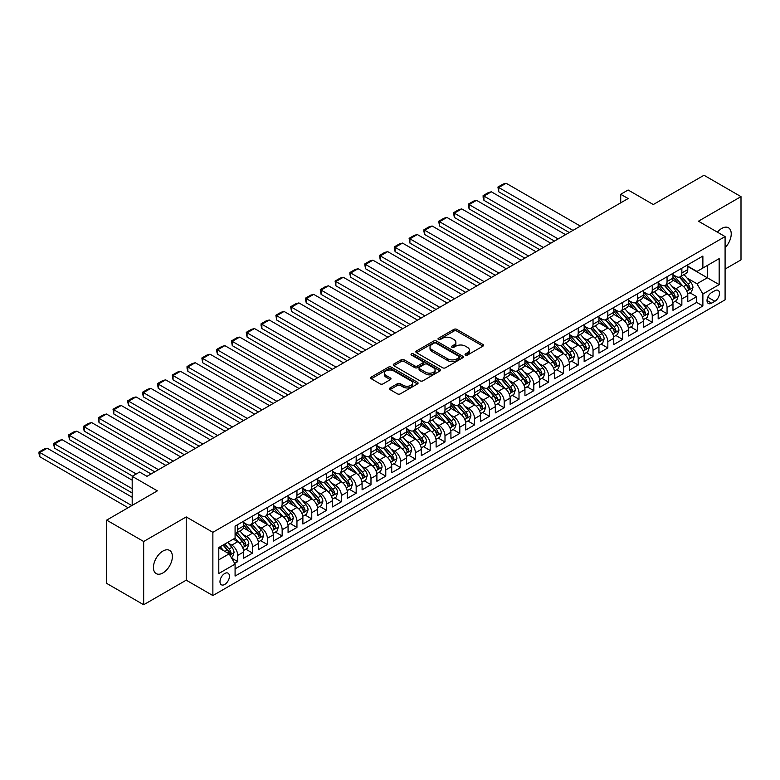 <?xml version="1.0" encoding="UTF-8"?>
<svg xmlns="http://www.w3.org/2000/svg" width="780" height="780" viewBox="0 0 780 780"><rect width="100%" height="100%" fill="white"/><g stroke="black" fill="none" stroke-linecap="round" stroke-linejoin="round"><path stroke-width="1.17" d="M465.465 355.066A1.443 0.829 0 0 0 467.503 355.066L482.937 346.154A2.057 1.19 0 0 0 483.541 345.316A2.057 1.19 0 0 0 482.937 344.477L456.787 329.375A2.057 1.19 0 0 0 453.882 329.375L438.438 338.286A1.443 0.829 0 0 0 438.019 338.871A1.443 0.829 0 0 0 438.438 339.466A1.443 0.829 0 0 0 440.476 339.466L442.474 338.305A6.572 3.793 0 0 1 451.776 338.305L453.95 339.563A6.572 3.793 0 0 1 455.881 342.254A6.572 3.793 0 0 1 453.95 344.935L451.952 346.086A1.443 0.829 0 0 0 451.532 346.681A1.443 0.829 0 0 0 451.952 347.266A1.443 0.829 0 0 0 453.989 347.266L455.988 346.115A6.572 3.793 0 0 1 465.29 346.115L467.464 347.373A6.572 3.793 0 0 1 469.394 350.054A6.572 3.793 0 0 1 467.464 352.735L465.465 353.896A1.443 0.829 0 0 0 465.046 354.481A1.443 0.829 0 0 0 465.465 355.066L465.465 353.896M162.913 572.949A13.396 7.732 120 0 0 171.659 561.142A13.396 7.732 120 0 0 169.611 550.407A13.396 7.732 120 0 0 162.913 551.07A13.396 7.732 120 0 0 154.157 562.877A13.396 7.732 120 0 0 156.205 573.612A13.396 7.732 120 0 0 162.913 572.949M725.088 247.679A13.396 7.732 120 0 0 728.452 227.76A13.396 7.732 120 0 0 721.754 228.423A13.396 7.732 120 0 0 717.405 232.147M224.718 584.444A6.698 3.871 120 0 0 229.096 578.536A6.698 3.871 120 0 0 228.062 573.173A6.698 3.871 120 0 0 224.718 573.505A6.698 3.871 120 0 0 220.34 579.404A6.698 3.871 120 0 0 221.364 584.776A6.698 3.871 120 0 0 224.718 584.444M390.088 387.933A2.057 1.19 0 0 0 389.483 388.772A2.057 1.19 0 0 0 390.088 389.61L397.43 393.851A2.057 1.19 0 0 0 400.335 393.851L417.476 383.945A2.057 1.19 0 0 0 418.08 383.107A2.057 1.19 0 0 0 417.476 382.268L391.326 367.165A2.057 1.19 0 0 0 388.421 367.165L371.27 377.072A2.057 1.19 0 0 0 370.666 377.91A2.057 1.19 0 0 0 371.27 378.748L380.133 383.867A2.057 1.19 0 0 0 383.038 383.867L390.38 379.626A2.057 1.19 0 0 0 390.985 378.787A2.057 1.19 0 0 0 390.38 377.949L385.983 375.414A5.499 3.178 0 0 1 384.374 373.171A5.499 3.178 0 0 1 387.767 370.237A5.499 3.178 0 0 1 393.754 370.919L410.972 380.864A5.499 3.178 0 0 1 412.591 383.107A5.499 3.178 0 0 1 409.188 386.041A5.499 3.178 0 0 1 403.202 385.349L400.335 383.692A2.057 1.19 0 0 0 397.43 383.692L390.088 387.933L390.088 389.61L397.43 385.408L397.43 383.692M725.088 269.061L741 259.877L741 196.628L703.989 175.256L653.289 204.535L628.124 189.998L620.714 194.278L628.124 198.549L146.991 476.327L139.591 472.046L132.191 476.327L132.191 505.382M143.666 541.495L143.666 604.744L186.225 580.174L186.225 516.925L143.666 541.495L106.655 520.124L157.355 490.854L132.191 476.327M186.225 516.925L212.872 532.311L725.088 236.584L725.088 299.832L212.872 595.559L212.872 532.311M741 196.628L698.441 221.198L725.088 236.584M442.621 367.76A2.057 1.19 0 0 0 445.526 367.76L462.667 357.854A2.057 1.19 0 0 0 463.271 357.016A2.057 1.19 0 0 0 462.667 356.177L436.517 341.075A2.057 1.19 0 0 0 433.612 341.075L416.462 350.981A2.057 1.19 0 0 0 415.857 351.819A2.057 1.19 0 0 0 416.462 352.657L442.621 367.76M412.025 355.378A1.443 0.829 0 0 1 413.478 355.582L413.478 353.876L440.076 369.223A2.057 1.19 0 0 1 440.68 370.061A2.057 1.19 0 0 1 440.076 370.9L422.926 380.806A2.057 1.19 0 0 1 420.02 380.806L393.871 365.703L393.871 364.026A2.057 1.19 0 0 0 393.266 364.865A2.057 1.19 0 0 0 393.871 365.703M393.871 364.026L401.203 359.785A2.057 1.19 0 0 1 404.108 359.785L414.716 365.908A2.057 1.19 0 0 0 417.622 365.908L422.497 363.1A2.057 1.19 0 0 0 423.091 362.261A2.057 1.19 0 0 0 422.497 361.423L411.45 355.046A1.443 0.829 0 0 1 411.031 354.461A1.443 0.829 0 0 1 411.918 353.691A1.443 0.829 0 0 1 413.478 353.876M143.666 604.744L106.655 583.372L106.655 520.124M234.673 563.394L237.744 561.62L231.601 558.08M228.101 542.977L231.816 545.123A8.375 4.836 60 0 1 237.744 555.38L243.662 551.967L243.662 558.207L252.544 553.078L245.807 549.188M242.911 534.437L246.626 536.582A8.375 4.836 60 0 1 252.544 546.838L258.463 543.416L258.463 549.656L267.345 544.528L260.618 540.637M257.712 525.886L261.427 528.031A8.375 4.836 60 0 1 267.345 538.288L273.273 534.875L273.273 541.106L282.155 535.987L275.418 532.096M272.512 517.345L276.237 519.49A8.375 4.836 60 0 1 282.155 529.747L288.073 526.325L288.073 532.565L296.956 527.436L290.219 523.546M287.323 508.794L291.037 510.939A8.375 4.836 60 0 1 296.956 521.196L302.884 517.774L302.884 524.014L311.766 518.885L305.029 514.995M302.123 500.243L305.838 502.388A8.375 4.836 60 0 1 311.766 512.645L317.684 509.233L317.684 515.473L326.566 510.344L319.829 506.454M316.924 491.702L320.648 493.847A8.375 4.836 60 0 1 326.566 504.104L332.485 500.682L332.485 506.922L341.367 501.793L334.63 497.903M331.734 483.151L335.449 485.296A8.375 4.836 60 0 1 341.367 495.553L347.295 492.141L347.295 498.371L356.177 493.243L349.44 489.362M346.534 474.61L350.249 476.755A8.375 4.836 60 0 1 356.177 487.012L362.096 483.59L362.096 489.83L370.978 484.702L364.24 480.811M361.335 466.06L365.06 468.205A8.375 4.836 60 0 1 370.978 478.462L376.896 475.04L376.896 481.279L385.778 476.151L379.041 472.261M376.145 457.509L379.86 459.654A8.375 4.836 60 0 1 385.778 469.911L391.706 466.498L391.706 472.738L400.589 467.61L393.851 463.72M390.946 448.968L394.66 451.113A8.375 4.836 60 0 1 400.589 461.37L406.507 457.948L406.507 464.188L415.389 459.059L408.652 455.169M405.746 440.417L409.471 442.562A8.375 4.836 60 0 1 415.389 452.819L421.307 449.397L421.307 455.637L430.19 450.508L423.452 446.628M420.556 431.866L424.271 434.021A8.375 4.836 60 0 1 430.19 444.269L436.118 440.856L436.118 447.096L445 441.967L438.262 438.077M435.357 423.325L439.072 425.47A8.375 4.836 60 0 1 445 435.727L450.918 432.305L450.918 438.545L459.8 433.417L453.063 429.526M450.157 414.775L453.882 416.92A8.375 4.836 60 0 1 459.8 427.177L465.719 423.764L465.719 430.004L474.601 424.876L467.863 420.985M464.968 406.234L468.683 408.379A8.375 4.836 60 0 1 474.601 418.636L480.529 415.214L480.529 421.453L489.411 416.325L482.674 412.435M479.768 397.683L483.483 399.828A8.375 4.836 60 0 1 489.411 410.085L495.329 406.663L495.329 412.903L504.212 407.774L497.474 403.894M494.569 389.132L498.293 391.287A8.375 4.836 60 0 1 504.212 401.534L510.13 398.122L510.13 404.362L519.012 399.233L512.284 395.343M509.379 380.591L513.094 382.736A8.375 4.836 60 0 1 519.012 392.993L524.94 389.571L524.94 395.811L533.822 390.683L527.085 386.792M524.179 372.04L527.894 374.185A8.375 4.836 60 0 1 533.822 384.442L539.74 381.03L539.74 387.27L548.623 382.142L541.885 378.251M538.99 363.5L542.704 365.644A8.375 4.836 60 0 1 548.623 375.901L554.541 372.479L554.541 378.719L563.423 373.591L556.696 369.7M553.79 354.949L557.505 357.094A8.375 4.836 60 0 1 563.423 367.351L569.351 363.928L569.351 370.168L578.233 365.04L571.496 361.15M568.591 346.398L572.306 348.543A8.375 4.836 60 0 1 578.233 358.8L584.152 355.387L584.152 361.627L593.034 356.499L586.297 352.609M583.401 337.857L587.116 340.002A8.375 4.836 60 0 1 593.034 350.259L598.952 346.837L598.952 353.077L607.834 347.948L601.107 344.058M598.201 329.306L601.916 331.451A8.375 4.836 60 0 1 607.834 341.708L613.762 338.296L613.762 344.526L622.645 339.407L615.908 335.517M613.002 320.765L616.717 322.91A8.375 4.836 60 0 1 622.645 333.167L628.563 329.745L628.563 335.985L637.445 330.856L630.708 326.966M627.812 312.215L631.527 314.36A8.375 4.836 60 0 1 637.445 324.616L643.373 321.194L643.373 327.434L652.255 322.306L645.518 318.415M642.613 303.664L646.327 305.809A8.375 4.836 60 0 1 652.255 316.066L658.174 312.653L658.174 318.893L667.056 313.765L660.319 309.875M657.413 295.123L661.138 297.268A8.375 4.836 60 0 1 667.056 307.525L672.974 304.102L672.974 310.343L681.856 305.214L681.856 298.974A8.375 4.836 -120 0 0 675.938 288.717L672.224 286.572M675.119 301.324L681.856 305.214M243.662 551.967A8.375 4.836 -120 0 0 237.744 541.71L233.298 539.146M258.463 543.416A8.375 4.836 -120 0 0 252.544 533.159L243.389 527.875M273.273 534.875A8.375 4.836 -120 0 0 267.345 524.618L258.2 519.324M288.073 526.325A8.375 4.836 -120 0 0 282.155 516.067L273 510.783M302.884 517.774A8.375 4.836 -120 0 0 296.956 507.517L287.8 502.232M317.684 509.233A8.375 4.836 -120 0 0 311.766 498.976L302.611 493.691M332.485 500.682A8.375 4.836 -120 0 0 326.566 490.425L317.411 485.14M347.295 492.141A8.375 4.836 -120 0 0 341.367 481.884L332.212 476.59M362.096 483.59A8.375 4.836 -120 0 0 356.177 473.333L347.022 468.049M376.896 475.04A8.375 4.836 -120 0 0 370.978 464.782L361.822 459.498M391.706 466.498A8.375 4.836 -120 0 0 385.778 456.241L376.623 450.957M406.507 457.948A8.375 4.836 -120 0 0 400.589 447.691L391.433 442.406M421.307 449.397A8.375 4.836 -120 0 0 415.389 439.15L406.234 433.856M436.118 440.856A8.375 4.836 -120 0 0 430.19 430.599L421.034 425.315M450.918 432.305A8.375 4.836 -120 0 0 445 422.048L435.844 416.764M465.719 423.764A8.375 4.836 -120 0 0 459.8 413.507L450.645 408.223M480.529 415.214A8.375 4.836 -120 0 0 474.601 404.956L465.445 399.672M495.329 406.663A8.375 4.836 -120 0 0 489.411 396.406L480.256 391.121M510.13 398.122A8.375 4.836 -120 0 0 504.212 387.865L495.056 382.58M524.94 389.571A8.375 4.836 -120 0 0 519.012 379.314L509.857 374.029M539.74 381.03A8.375 4.836 -120 0 0 533.822 370.773L524.667 365.488M554.541 372.479A8.375 4.836 -120 0 0 548.623 362.222L539.467 356.938M569.351 363.928A8.375 4.836 -120 0 0 563.423 353.671L554.268 348.387M584.152 355.387A8.375 4.836 -120 0 0 578.233 345.13L569.078 339.846M598.952 346.837A8.375 4.836 -120 0 0 593.034 336.58L583.879 331.295M613.762 338.296A8.375 4.836 -120 0 0 607.834 328.039L598.679 322.744M628.563 329.745A8.375 4.836 -120 0 0 622.645 319.488L613.49 314.203M643.373 321.194A8.375 4.836 -120 0 0 637.445 310.937L628.29 305.653M658.174 312.653A8.375 4.836 -120 0 0 652.255 302.396L643.1 297.112M672.974 304.102A8.375 4.836 -120 0 0 667.056 293.846L657.901 288.561M714.87 290.686L711.614 292.568A6.494 3.744 120 0 0 707.372 298.282A6.494 3.744 120 0 0 708.367 303.488A6.494 3.744 120 0 0 711.614 303.166L714.87 301.285A6.494 3.744 120 0 0 719.111 295.561A6.494 3.744 120 0 0 718.117 290.365A6.494 3.744 120 0 0 714.87 290.686M218.79 559.825L229.154 553.849L235.082 564.106L235.082 576.069L702.877 305.984L702.877 294.021L696.959 283.764L687.024 278.021M235.082 564.106L218.79 573.505L218.79 547.521L235.082 538.122L235.082 526.149L702.877 256.064L702.877 268.037L719.16 258.628L719.16 284.612L702.877 294.021M243.662 522.561L246.626 524.277A8.375 4.836 60 0 0 250.809 524.687L256.737 521.264A8.375 4.836 -120 0 0 258.463 517.433L258.463 512.645M258.463 514.02L261.427 515.726A8.375 4.836 60 0 0 265.619 516.136L271.537 512.723A8.375 4.836 -120 0 0 273.273 508.892L273.273 504.104M273.273 505.469L276.237 507.175A8.375 4.836 60 0 0 280.42 507.595L286.338 504.173A8.375 4.836 -120 0 0 288.073 500.341L288.073 495.553M288.073 496.918L291.037 498.635A8.375 4.836 60 0 0 295.22 499.044L301.148 495.631A8.375 4.836 -120 0 0 302.884 491.79L302.884 487.003M302.884 488.377L305.838 490.084A8.375 4.836 60 0 0 310.031 490.503L315.949 487.081A8.375 4.836 -120 0 0 317.684 483.249L317.684 478.462M317.684 479.827L320.648 481.533A8.375 4.836 60 0 0 324.831 481.952L330.749 478.53A8.375 4.836 -120 0 0 332.485 474.698L332.485 469.911M332.485 471.286L335.449 472.992A8.375 4.836 60 0 0 339.631 473.401L345.56 469.989A8.375 4.836 -120 0 0 347.295 466.157L347.295 461.37M347.295 462.735L350.249 464.441A8.375 4.836 60 0 0 354.442 464.86L360.36 461.438A8.375 4.836 -120 0 0 362.096 457.606L362.096 452.819M362.096 454.184L365.06 455.9A8.375 4.836 60 0 0 369.242 456.31L375.16 452.897A8.375 4.836 -120 0 0 376.896 449.056L376.896 444.269M376.896 445.643L379.86 447.349A8.375 4.836 60 0 0 384.043 447.769L389.971 444.346A8.375 4.836 -120 0 0 391.706 440.515L391.706 435.727M391.706 437.092L394.66 438.799A8.375 4.836 60 0 0 398.853 439.218L404.771 435.796A8.375 4.836 -120 0 0 406.507 431.964L406.507 427.177M406.507 428.542L409.471 430.258A8.375 4.836 60 0 0 413.654 430.667L419.572 427.255A8.375 4.836 -120 0 0 421.307 423.423L421.307 418.636M421.307 420.001L424.271 421.707A8.375 4.836 60 0 0 428.454 422.126L434.382 418.704A8.375 4.836 -120 0 0 436.118 414.872L436.118 410.085M436.118 411.45L439.072 413.166A8.375 4.836 60 0 0 443.264 413.575L449.183 410.153A8.375 4.836 -120 0 0 450.918 406.322L450.918 401.534M450.918 402.909L453.882 404.615A8.375 4.836 60 0 0 458.065 405.034L463.983 401.612A8.375 4.836 -120 0 0 465.719 397.781L465.719 392.993M465.719 394.358L468.683 396.065A8.375 4.836 60 0 0 472.865 396.484L478.793 393.061A8.375 4.836 -120 0 0 480.529 389.23L480.529 384.442M480.529 385.808L483.483 387.523A8.375 4.836 60 0 0 487.675 387.933L493.594 384.52A8.375 4.836 -120 0 0 495.329 380.679L495.329 375.901M495.329 377.267L498.293 378.973A8.375 4.836 60 0 0 502.476 379.392L508.394 375.97A8.375 4.836 -120 0 0 510.13 372.138L510.13 367.351M510.13 368.716L513.094 370.432A8.375 4.836 60 0 0 517.286 370.841L523.204 367.419A8.375 4.836 -120 0 0 524.94 363.587L524.94 358.8M524.94 360.175L527.894 361.881A8.375 4.836 60 0 0 532.087 362.29L538.005 358.878A8.375 4.836 -120 0 0 539.74 355.046L539.74 350.259M539.74 351.624L542.704 353.33A8.375 4.836 60 0 0 546.887 353.75L552.815 350.327A8.375 4.836 -120 0 0 554.541 346.495L554.541 341.708M554.541 343.073L557.505 344.789A8.375 4.836 60 0 0 561.697 345.199L567.616 341.786A8.375 4.836 -120 0 0 569.351 337.945L569.351 333.167M569.351 334.532L572.306 336.238A8.375 4.836 60 0 0 576.498 336.658L582.416 333.235A8.375 4.836 -120 0 0 584.152 329.404L584.152 324.616M584.152 325.981L587.116 327.697A8.375 4.836 60 0 0 591.298 328.107L597.226 324.685A8.375 4.836 -120 0 0 598.952 320.853L598.952 316.066M598.952 317.44L601.916 319.147A8.375 4.836 60 0 0 606.109 319.556L612.027 316.144A8.375 4.836 -120 0 0 613.762 312.312L613.762 307.525M613.762 308.89L616.717 310.596A8.375 4.836 60 0 0 620.909 311.015L626.827 307.593A8.375 4.836 -120 0 0 628.563 303.761L628.563 298.974M628.563 300.339L631.527 302.055A8.375 4.836 60 0 0 635.71 302.465L641.638 299.052A8.375 4.836 -120 0 0 643.373 295.21L643.373 290.423M643.373 291.798L646.327 293.504A8.375 4.836 60 0 0 650.52 293.923L656.438 290.501A8.375 4.836 -120 0 0 658.174 286.669L658.174 281.882M658.174 283.247L661.138 284.953A8.375 4.836 60 0 0 665.32 285.373L671.239 281.95A8.375 4.836 -120 0 0 672.974 278.119L672.974 273.331M235.082 568.883L696.667 302.396L696.667 296.663L687.784 301.792L687.784 295.552A8.375 4.836 -120 0 0 681.856 285.305L672.701 280.01M672.974 274.706L675.938 276.412A8.375 4.836 -120 0 0 680.121 276.822A8.375 4.836 -120 0 0 681.856 272.99L681.856 268.203M680.121 276.822L686.049 273.41A8.375 4.836 -120 0 0 687.784 269.578L687.784 264.79M237.744 524.618L237.744 529.396A8.375 4.836 60 0 1 236.008 533.237A8.375 4.836 60 0 1 235.082 533.569M236.008 533.237L241.927 529.815A8.375 4.836 -120 0 0 243.662 525.983L243.662 521.196M252.544 516.067L252.544 520.855A8.375 4.836 60 0 1 250.809 524.687M267.345 507.517L267.345 512.304A8.375 4.836 60 0 1 265.619 516.136M282.155 498.976L282.155 503.763A8.375 4.836 60 0 1 280.42 507.595M296.956 490.425L296.956 495.212A8.375 4.836 60 0 1 295.22 499.044M311.766 481.884L311.766 486.661A8.375 4.836 60 0 1 310.031 490.503M326.566 473.333L326.566 478.12A8.375 4.836 60 0 1 324.831 481.952M341.367 464.782L341.367 469.57A8.375 4.836 60 0 1 339.631 473.401M356.177 456.241L356.177 461.029A8.375 4.836 60 0 1 354.442 464.86M370.978 447.691L370.978 452.478A8.375 4.836 60 0 1 369.242 456.31M385.778 439.14L385.778 443.927A8.375 4.836 60 0 1 384.043 447.769M400.589 430.599L400.589 435.386A8.375 4.836 60 0 1 398.853 439.218M415.389 422.048L415.389 426.835A8.375 4.836 60 0 1 413.654 430.667M430.19 413.507L430.19 418.294A8.375 4.836 60 0 1 428.454 422.126M445 404.956L445 409.744A8.375 4.836 60 0 1 443.264 413.575M459.8 396.406L459.8 401.193A8.375 4.836 60 0 1 458.065 405.034M474.601 387.865L474.601 392.652A8.375 4.836 60 0 1 472.865 396.484M489.411 379.314L489.411 384.101A8.375 4.836 60 0 1 487.675 387.933M504.212 370.773L504.212 375.56A8.375 4.836 60 0 1 502.476 379.392M519.012 362.222L519.012 367.01A8.375 4.836 60 0 1 517.286 370.841M533.822 353.671L533.822 358.459A8.375 4.836 60 0 1 532.087 362.29M548.623 345.13L548.623 349.918A8.375 4.836 60 0 1 546.887 353.75M563.423 336.58L563.423 341.367A8.375 4.836 60 0 1 561.697 345.199M578.233 328.039L578.233 332.816A8.375 4.836 60 0 1 576.498 336.658M593.034 319.488L593.034 324.275A8.375 4.836 60 0 1 591.298 328.107M607.834 310.937L607.834 315.724A8.375 4.836 60 0 1 606.109 319.556M622.645 302.396L622.645 307.183A8.375 4.836 60 0 1 620.909 311.015M637.445 293.846L637.445 298.633A8.375 4.836 60 0 1 635.71 302.465M652.255 285.295L652.255 290.082A8.375 4.836 60 0 1 650.52 293.923M667.056 276.754L667.056 281.541A8.375 4.836 60 0 1 665.32 285.373M667.056 307.525L667.056 313.765M652.255 316.066L652.255 322.306M637.445 324.616L637.445 330.856M622.645 333.167L622.645 339.407M607.834 341.708L607.834 347.948M593.034 350.259L593.034 356.499M578.233 358.8L578.233 365.04M563.423 367.351L563.423 373.591M548.623 375.901L548.623 382.142M533.822 384.442L533.822 390.683M519.012 392.993L519.012 399.233M504.212 401.534L504.212 407.774M489.411 410.085L489.411 416.325M474.601 418.636L474.601 424.876M459.8 427.177L459.8 433.417M445 435.727L445 441.967M430.19 444.269L430.19 450.508M415.389 452.819L415.389 459.059M400.589 461.37L400.589 467.61M385.778 469.911L385.778 476.151M370.978 478.462L370.978 484.702M356.177 487.012L356.177 493.243M341.367 495.553L341.367 501.793M326.566 504.104L326.566 510.344M311.766 512.645L311.766 518.885M296.956 521.196L296.956 527.436M282.155 529.747L282.155 535.987M267.345 538.288L267.345 544.528M252.544 546.838L252.544 553.078M237.744 555.38L237.744 561.62M229.154 553.849L218.79 547.862M696.959 283.764L707.323 277.777L707.323 265.473L719.16 258.628M687.784 266.497L719.16 284.612M687.784 266.156L696.959 271.45L702.877 268.037M186.225 580.174L212.872 595.559M620.714 194.278L620.714 202.82M689.929 292.783L696.667 296.663M696.667 302.396L702.877 305.984M466.04 355.27L467.464 354.452A6.572 3.793 0 0 0 469.394 351.76L469.394 350.054M455.881 342.254L455.881 343.96A6.572 3.793 0 0 1 453.95 346.642L452.527 347.471M482.937 344.477L482.937 346.154L456.787 331.081A2.057 1.19 0 0 0 453.882 331.081L439.013 339.671M462.647 357.874L436.517 342.79A2.057 1.19 0 0 0 433.612 342.79L416.491 352.667L416.462 350.981M459.04 357.601A1.443 0.829 0 0 0 459.459 357.016A1.443 0.829 0 0 0 459.04 356.431L436.078 343.171A1.443 0.829 0 0 0 434.041 343.171L431.935 344.389A6.572 3.793 0 0 0 430.014 347.081A6.572 3.793 0 0 0 431.935 349.762L447.632 358.819A6.572 3.793 0 0 0 456.934 358.819L459.04 357.601L459.04 359.317A1.443 0.829 0 0 0 459.459 358.732L459.459 357.016M430.014 347.081L430.014 348.787A6.572 3.793 0 0 0 431.935 351.468L431.935 349.762M459.04 359.317L456.934 360.535A6.572 3.793 0 0 1 447.632 360.535L431.935 351.468M393.89 365.713L401.203 361.491L401.203 359.785M423.091 362.261L423.091 363.968A2.057 1.19 0 0 1 422.497 364.806L417.622 367.624A2.057 1.19 0 0 1 414.716 367.624L404.108 361.491A2.057 1.19 0 0 0 401.203 361.491M413.478 355.582L440.047 370.919M425.724 372.265A5.499 3.178 0 0 0 431.72 372.957A5.499 3.178 0 0 0 435.113 370.022A5.499 3.178 0 0 0 433.495 367.78L427.43 364.279A2.057 1.19 0 0 0 424.525 364.279L419.659 367.087A2.057 1.19 0 0 0 419.055 367.926A2.057 1.19 0 0 0 419.659 368.764L425.724 372.265L425.724 373.971A5.499 3.178 0 0 0 431.72 374.663A5.499 3.178 0 0 0 435.113 371.728L435.113 370.022M419.055 367.926L419.055 369.632A2.057 1.19 0 0 0 419.659 370.471L419.659 368.764M425.724 373.971L419.659 370.471M412.591 383.107L412.591 384.823A5.499 3.178 0 0 1 409.188 387.748A5.499 3.178 0 0 1 403.202 387.065L400.335 385.408A2.057 1.19 0 0 0 397.43 385.408M384.374 373.171L384.374 374.878A5.499 3.178 0 0 0 385.983 377.12L385.983 375.414M390.351 379.645L385.983 377.12M417.456 383.965L391.326 368.881A2.057 1.19 0 0 0 388.421 368.881L371.299 378.758L371.27 377.072M687.658 294.089L691.48 291.886L692.962 287.606A5.548 3.208 -120 0 0 690.797 282.399L684.041 274.57M572.978 230.383L498.732 187.522L506.132 183.251L580.379 226.112M682.685 285.841L674.661 276.559A16.019 9.243 -120 0 0 672.974 274.794M498.732 191.792L497.923 187.054L498.732 187.522L498.732 191.792L569.273 232.518M678.278 283.238L673.793 278.041A13.299 7.673 -120 0 0 672.974 277.144M679.37 277.124L686.215 285.051A5.548 3.208 60 0 1 688.194 288.873C689.023 289.985 689.617 289.643 689.968 287.84A5.548 3.208 -120 0 0 687.989 284.017L681.223 276.188M679.77 276.998L687.121 285.509A2.827 1.628 60 0 1 687.833 286.611L689.968 287.84M688.194 288.873L688.594 289.526M497.923 187.054L503.1 184.06L506.132 183.251M672.847 302.64L676.679 300.427L678.161 296.156A5.548 3.208 -120 0 0 675.997 290.95L669.23 283.111M558.168 238.934L483.931 196.072L491.332 191.792L565.578 234.663M667.875 294.392L659.861 285.1A16.019 9.243 -120 0 0 658.174 283.345M483.931 200.343L483.113 197.311L483.113 195.605L483.931 196.072L483.931 200.343L554.473 241.069M663.478 291.779L658.993 286.591A13.299 7.673 -120 0 0 658.174 285.694M664.57 285.675L671.404 293.592A5.548 3.208 60 0 1 673.384 297.414C674.222 298.535 674.807 298.194 675.158 296.39A5.548 3.208 -120 0 0 673.179 292.568L666.422 284.739M664.969 285.548L672.321 294.06A2.827 1.628 60 0 1 673.033 295.162L675.158 296.39M673.384 297.414L673.793 298.077M483.113 195.605L488.299 192.611L491.332 191.792M658.047 311.181L661.869 308.977L663.351 304.697A5.548 3.208 -120 0 0 661.196 299.491L654.43 291.661M543.367 247.484L469.131 204.614L476.531 200.343L550.768 243.204M653.075 302.933L645.05 293.651A16.019 9.243 -120 0 0 643.373 291.886M469.131 208.894L468.312 205.852L468.312 204.145L469.131 204.614L469.131 208.894L539.663 249.619M648.677 300.329L644.192 295.132A13.299 7.673 -120 0 0 643.373 294.245M649.759 294.216L656.604 302.143A5.548 3.208 60 0 1 658.583 305.965C659.412 307.076 660.007 306.735 660.358 304.941A5.548 3.208 -120 0 0 658.379 301.119L651.612 293.28M650.169 294.089L657.511 302.601A2.827 1.628 60 0 1 658.232 303.712L660.358 304.941M658.583 305.965L658.983 306.618M468.312 204.145L473.489 201.152L476.531 200.343M643.246 319.732L647.068 317.519L648.55 313.248A5.548 3.208 -120 0 0 646.386 308.041L639.629 300.212M528.567 256.025L454.321 213.164L461.721 208.894L535.967 251.755M638.274 311.483L630.25 302.192A16.019 9.243 -120 0 0 628.563 300.436M454.321 217.435L453.511 212.696L454.321 213.164L454.321 217.435L524.862 258.16M633.867 308.88L629.382 303.683A13.299 7.673 -120 0 0 628.563 302.786M634.959 302.767L641.803 310.684A5.548 3.208 60 0 1 643.773 314.506C644.611 315.627 645.206 315.286 645.557 313.482A5.548 3.208 -120 0 0 643.578 309.66L636.812 301.831M635.359 302.64L642.71 311.152A2.827 1.628 60 0 1 643.422 312.253L645.557 313.482M643.773 314.506L644.183 315.169M453.511 212.696L458.689 209.703L461.721 208.894M628.436 328.282L632.268 326.069L633.75 321.799A5.548 3.208 -120 0 0 631.585 316.582L624.819 308.753M513.757 264.576L439.52 221.715L446.921 217.435L521.157 260.296M623.464 320.024L615.44 310.742A16.019 9.243 -120 0 0 613.762 308.977M439.52 225.986L438.701 221.237L439.52 221.715L439.52 225.986L510.061 266.711M619.067 317.421L614.582 312.224A13.299 7.673 -120 0 0 613.762 311.337M620.158 311.317L626.993 319.235A5.548 3.208 60 0 1 628.972 323.056C629.811 324.178 630.396 323.827 630.747 322.033A5.548 3.208 -120 0 0 628.768 318.211L622.011 310.381M620.558 311.181L627.91 319.693A2.827 1.628 60 0 1 628.621 320.804L630.747 322.033M628.972 323.056L629.382 323.719M438.701 221.237L443.888 218.254L446.921 217.435M613.636 336.823L617.458 334.62L618.94 330.34A5.548 3.208 -120 0 0 616.785 325.133L610.018 317.304M498.956 273.117L424.72 230.256L432.12 225.986L506.357 268.846M608.663 328.575L600.639 319.293A16.019 9.243 -120 0 0 598.952 317.528M424.72 234.536L423.901 231.494L423.901 229.788L424.72 230.256L424.72 234.536L495.251 275.262M604.266 325.972L599.771 320.775A13.299 7.673 -120 0 0 598.952 319.878M605.348 319.858L612.193 327.785A5.548 3.208 60 0 1 614.172 331.607C615.001 332.719 615.596 332.377 615.947 330.584A5.548 3.208 -120 0 0 613.967 326.761L607.201 318.923M605.748 319.732L613.1 328.244A2.827 1.628 60 0 1 613.811 329.345L615.947 330.584M614.172 331.607L614.572 332.26M423.901 229.788L429.078 226.795L432.12 225.986M598.835 345.374L602.657 343.161L604.139 338.89A5.548 3.208 -120 0 0 601.975 333.684L595.218 325.845M484.156 281.668L409.909 238.807L417.31 234.526L491.556 277.397M593.863 337.126L585.838 327.834A16.019 9.243 -120 0 0 584.152 326.079M409.909 243.077L409.1 238.339L409.909 238.807L409.909 243.077L480.451 283.803M589.456 334.513L584.971 329.326A13.299 7.673 -120 0 0 584.152 328.429M590.548 328.409L597.392 336.326A5.548 3.208 60 0 1 599.362 340.148C600.2 341.269 600.795 340.928 601.146 339.125A5.548 3.208 -120 0 0 599.167 335.302L592.4 327.473M590.947 328.282L598.299 336.794A2.827 1.628 60 0 1 599.011 337.896L601.146 339.125M599.362 340.148L599.771 340.811M409.1 238.339L414.277 235.345L417.31 234.526M584.025 353.915L587.857 351.712L589.329 347.431A5.548 3.208 -120 0 0 587.174 342.225L580.408 334.396M469.345 290.219L395.109 247.348L402.509 243.077L476.746 285.938M579.053 345.667L571.028 336.385A16.019 9.243 -120 0 0 569.351 334.62M395.109 251.628L394.29 248.596L394.29 246.88L395.109 247.348L395.109 251.628L465.65 292.354M574.655 343.064L570.17 337.867A13.299 7.673 -120 0 0 569.351 336.979M575.747 336.96L582.582 344.877A5.548 3.208 60 0 1 584.561 348.699C585.4 349.81 585.985 349.469 586.336 347.675A5.548 3.208 -120 0 0 584.356 343.853L577.6 336.024M576.147 336.823L583.499 345.335A2.827 1.628 60 0 1 584.21 346.447L586.336 347.675M584.561 348.699L584.961 349.352M394.29 246.88L399.477 243.886L402.509 243.077M569.225 362.466L573.047 360.253L574.529 355.982A5.548 3.208 -120 0 0 572.374 350.776L565.607 342.947M454.545 298.76L380.299 255.898L387.709 251.628L461.945 294.489M564.252 354.218L556.228 344.926A16.019 9.243 -120 0 0 554.541 343.171M380.299 260.169L379.49 255.431L380.299 255.898L380.299 260.169L450.84 300.895M559.855 351.614L555.36 346.418A13.299 7.673 -120 0 0 554.541 345.52M560.937 345.501L567.782 353.428A5.548 3.208 60 0 1 569.761 357.25C570.59 358.361 571.184 358.02 571.535 356.216A5.548 3.208 -120 0 0 569.556 352.394L562.789 344.565M561.337 345.374L568.688 353.886A2.827 1.628 60 0 1 569.4 354.988L571.535 356.216M569.761 357.25L570.16 357.903M379.49 255.431L384.667 252.437L387.709 251.628M554.424 371.017L558.246 368.803L559.728 364.533A5.548 3.208 -120 0 0 557.563 359.317L550.797 351.488M439.744 307.31L365.498 264.449L372.898 260.169L447.145 303.03M549.442 362.768L541.427 353.476A16.019 9.243 -120 0 0 539.74 351.712M365.498 268.72L364.689 263.971L365.498 264.449L365.498 268.72L436.04 309.445M545.044 360.155L540.559 354.959A13.299 7.673 -120 0 0 539.74 354.071M546.136 354.052L552.981 361.969A5.548 3.208 60 0 1 554.95 365.791C555.789 366.912 556.384 366.571 556.735 364.767A5.548 3.208 -120 0 0 554.755 360.945L547.989 353.116M546.536 353.915L553.888 362.427A2.827 1.628 60 0 1 554.6 363.538L556.735 364.767M554.95 365.791L555.36 366.454M364.689 263.971L369.866 260.988L372.898 260.169M539.614 379.558L543.446 377.354L544.918 373.074A5.548 3.208 -120 0 0 542.763 367.868L535.996 360.038M424.934 315.851L350.698 272.99L358.098 268.72L432.334 311.581M534.641 371.309L526.617 362.027A16.019 9.243 -120 0 0 524.94 360.262M350.698 277.27L349.879 274.228L349.879 272.522L350.698 272.99L350.698 277.27L421.239 317.996M530.244 368.706L525.759 363.509A13.299 7.673 -120 0 0 524.94 362.612M531.326 362.593L538.171 370.519A5.548 3.208 60 0 1 540.15 374.341C540.989 375.453 541.573 375.112 541.925 373.318A5.548 3.208 -120 0 0 539.945 369.496L533.188 361.657M531.736 362.466L539.087 370.978A2.827 1.628 60 0 1 539.799 372.079L541.925 373.318M540.15 374.341L540.55 374.995M349.879 272.522L355.066 269.529L358.098 268.72M524.813 388.108L528.635 385.895L530.117 381.625A5.548 3.208 -120 0 0 527.962 376.418L521.196 368.579M410.134 324.402L335.887 281.541L343.298 277.27L417.534 320.131M519.841 379.86L511.817 370.568A16.019 9.243 -120 0 0 510.13 368.813M335.887 285.811L335.078 281.073L335.887 281.541L335.887 285.811L406.429 326.537M515.443 377.247L510.949 372.06A13.299 7.673 -120 0 0 510.13 371.163M516.526 371.144L523.37 379.06A5.548 3.208 60 0 1 525.35 382.882C526.178 384.004 526.773 383.662 527.124 381.859A5.548 3.208 -120 0 0 525.145 378.037L518.378 370.207M516.925 371.017L524.277 379.529A2.827 1.628 60 0 1 524.989 380.63L527.124 381.859M525.35 382.882L525.749 383.546M335.078 281.073L340.255 278.08L343.298 277.27M510.013 396.649L513.835 394.446L515.317 390.175A5.548 3.208 -120 0 0 513.152 384.959L506.386 377.13M395.333 332.953L321.087 290.082L328.487 285.811L402.733 328.673M505.031 388.401L497.016 379.119A16.019 9.243 -120 0 0 495.329 377.354M321.087 294.362L320.278 289.614L321.087 290.082L321.087 294.362L391.628 335.088M500.633 385.798L496.148 380.601A13.299 7.673 -120 0 0 495.329 379.714M501.725 379.694L508.56 387.611A5.548 3.208 60 0 1 510.539 391.433C511.378 392.545 511.973 392.203 512.323 390.409A5.548 3.208 -120 0 0 510.344 386.587L503.578 378.758M502.125 379.558L509.476 388.069A2.827 1.628 60 0 1 510.188 389.181L512.323 390.409M510.539 391.433L510.949 392.087M320.278 289.614L325.455 286.621L328.487 285.811M495.202 405.2L499.034 402.987L500.507 398.716A5.548 3.208 -120 0 0 498.352 393.51L491.585 385.681M380.523 341.494L306.286 298.633L313.687 294.362L387.923 337.223M490.23 396.952L482.206 387.66A16.019 9.243 -120 0 0 480.529 385.905M306.286 302.903L305.468 299.871L305.468 298.165L306.286 298.633L306.286 302.903L376.828 343.629M485.833 394.348L481.348 389.152A13.299 7.673 -120 0 0 480.529 388.255M486.915 388.235L493.76 396.162A5.548 3.208 60 0 1 495.739 399.984C496.577 401.095 497.162 400.754 497.513 398.95A5.548 3.208 -120 0 0 495.534 395.128L488.777 387.299M487.325 388.108L494.676 396.62A2.827 1.628 60 0 1 495.388 397.722L497.513 398.95M495.739 399.984L496.139 400.637M305.468 298.165L310.654 295.171L313.687 294.362M480.402 413.751L484.224 411.538L485.706 407.267A5.548 3.208 -120 0 0 483.541 402.051L476.785 394.222M365.723 350.044L291.476 307.183L298.886 302.903L373.123 345.774M475.43 405.502L467.405 396.211A16.019 9.243 -120 0 0 465.719 394.446M291.476 311.454L290.667 306.706L291.476 307.183L291.476 311.454L362.017 352.18M471.032 402.889L466.537 397.702A13.299 7.673 -120 0 0 465.719 396.805M472.115 396.786L478.959 404.703A5.548 3.208 60 0 1 480.938 408.525C481.767 409.646 482.362 409.305 482.713 407.501A5.548 3.208 -120 0 0 480.733 403.679L473.967 395.85M472.514 396.659L479.866 405.161A2.827 1.628 60 0 1 480.577 406.273L482.713 407.501M480.938 408.525L481.338 409.188M290.667 306.706L295.844 303.722L298.886 302.903M465.601 422.292L469.423 420.089L470.906 415.808A5.548 3.208 -120 0 0 468.741 410.602L461.974 402.773M350.922 358.585L276.676 315.724L284.076 311.454L358.322 354.315M460.619 414.043L452.605 404.761A16.019 9.243 -120 0 0 450.918 402.997M276.676 320.005L275.866 315.256L276.676 315.724L276.676 320.005L347.217 360.731M456.222 411.44L451.737 406.244A13.299 7.673 -120 0 0 450.918 405.356M457.314 405.327L464.149 413.254A5.548 3.208 60 0 1 466.128 417.076C466.966 418.187 467.561 417.846 467.912 416.052A5.548 3.208 -120 0 0 465.933 412.23L459.166 404.391M457.714 405.2L465.065 413.712A2.827 1.628 60 0 1 465.777 414.814L467.912 416.052M466.128 417.076L466.537 417.729M275.866 315.256L281.044 312.263L284.076 311.454M450.791 430.843L454.623 428.63L456.095 424.359A5.548 3.208 -120 0 0 453.94 419.152L447.174 411.313M336.112 367.136L261.875 324.275L269.276 320.005L343.512 362.866M445.819 422.594L437.794 413.302A16.019 9.243 -120 0 0 436.118 411.548M261.875 328.546L261.056 325.514L261.056 323.807L261.875 324.275L261.875 328.546L332.416 369.272M441.421 419.991L436.936 414.794A13.299 7.673 -120 0 0 436.118 413.897M442.504 413.878L449.348 421.795A5.548 3.208 60 0 1 451.327 425.617C452.156 426.738 452.751 426.397 453.102 424.593A5.548 3.208 -120 0 0 451.123 420.771L444.366 412.942M442.913 413.751L450.265 422.263A2.827 1.628 60 0 1 450.976 423.365L453.102 424.593M451.327 425.617L451.727 426.28M261.056 323.807L266.243 320.814L269.276 320.005M435.991 439.384L439.813 437.18L441.295 432.91A5.548 3.208 -120 0 0 439.13 427.694L432.373 419.864M321.311 375.687L247.065 332.826L254.475 328.546L328.712 371.407M431.018 431.135L422.994 421.853A16.019 9.243 -120 0 0 421.307 420.089M247.065 337.096L246.256 332.348L247.065 332.826L247.065 337.096L317.606 377.822M426.611 428.532L422.126 423.335A13.299 7.673 -120 0 0 421.307 422.448M427.703 422.428L434.548 430.345A5.548 3.208 60 0 1 436.527 434.168C437.356 435.279 437.95 434.938 438.302 433.144A5.548 3.208 -120 0 0 436.322 429.322L429.556 421.493M428.103 422.292L435.454 430.804A2.827 1.628 60 0 1 436.166 431.915L438.302 433.144M436.527 434.168L436.927 434.821M246.256 332.348L251.433 329.355L254.475 328.546M421.19 447.935L425.012 445.731L426.494 441.451A5.548 3.208 -120 0 0 424.33 436.244L417.563 428.415M306.501 384.228L232.264 341.367L239.665 337.096L313.911 379.957M416.208 439.686L408.194 430.394A16.019 9.243 -120 0 0 406.507 428.639M232.264 345.637L231.455 340.899L232.264 341.367L232.264 345.637L302.806 386.363M411.811 437.083L407.326 431.886A13.299 7.673 -120 0 0 406.507 430.989M412.903 430.969L419.738 438.896A5.548 3.208 60 0 1 421.717 442.718C422.555 443.83 423.15 443.488 423.491 441.685A5.548 3.208 -120 0 0 421.522 437.863L414.755 430.034M413.302 430.843L420.654 439.354A2.827 1.628 60 0 1 421.366 440.456L423.491 441.685M421.717 442.718L422.126 443.372M231.455 340.899L236.632 337.906L239.665 337.096M406.38 456.485L410.212 454.272L411.684 450.002A5.548 3.208 -120 0 0 409.529 444.785L402.763 436.956M291.7 392.779L217.464 349.918L224.864 345.637L299.101 388.508M401.407 448.237L393.383 438.945A16.019 9.243 -120 0 0 391.706 437.19M217.464 354.188L216.645 351.156L216.645 349.45L217.464 349.918L217.464 354.188L288.005 394.914M397.01 445.624L392.525 440.437A13.299 7.673 -120 0 0 391.706 439.54M398.093 439.52L404.937 447.437A5.548 3.208 60 0 1 406.916 451.259C407.745 452.38 408.34 452.039 408.691 450.235A5.548 3.208 -120 0 0 406.712 446.413L399.955 438.584M398.502 439.394L405.853 447.905A2.827 1.628 60 0 1 406.565 449.007L408.691 450.235M406.916 451.259L407.316 451.922M216.645 349.45L221.832 346.456L224.864 345.637M391.579 465.026L395.401 462.823L396.883 458.543A5.548 3.208 -120 0 0 394.719 453.336L387.962 445.507M276.9 401.32L202.654 358.459L210.054 354.188L284.3 397.049M386.607 456.778L378.583 447.496A16.019 9.243 -120 0 0 376.896 445.731M202.654 362.739L201.845 357.991L202.654 358.459L202.654 362.739L273.195 403.465M382.2 454.174L377.715 448.978A13.299 7.673 -120 0 0 376.896 448.09M383.292 448.061L390.136 455.988A5.548 3.208 60 0 1 392.116 459.81C392.944 460.921 393.539 460.58 393.89 458.786A5.548 3.208 -120 0 0 391.911 454.964L385.144 447.125M383.692 447.935L391.043 456.446A2.827 1.628 60 0 1 391.755 457.558L393.89 458.786M392.116 459.81L392.515 460.463M201.845 357.991L207.022 354.998L210.054 354.188M376.769 473.577L380.601 471.364L382.083 467.093A5.548 3.208 -120 0 0 379.918 461.887L373.152 454.058M262.09 409.87L187.853 367.01L195.253 362.739L269.5 405.6M371.797 465.328L363.782 456.037A16.019 9.243 -120 0 0 362.096 454.282M187.853 371.28L187.034 368.248L187.034 366.541L187.853 367.01L187.853 371.28L258.394 412.006M367.399 462.725L362.915 457.529A13.299 7.673 -120 0 0 362.096 456.631M368.491 456.612L375.326 464.529A5.548 3.208 60 0 1 377.305 468.351C378.144 469.472 378.729 469.131 379.08 467.327A5.548 3.208 -120 0 0 377.11 463.505L370.344 455.676M368.891 456.485L376.243 464.997A2.827 1.628 60 0 1 376.954 466.099L379.08 467.327M377.305 468.351L377.715 469.014M187.034 366.541L192.221 363.548L195.253 362.739M361.969 482.118L365.8 479.915L367.273 475.644A5.548 3.208 -120 0 0 365.118 470.428L358.351 462.598M247.289 418.421L173.053 375.56L180.453 371.28L254.69 414.141M356.996 473.869L348.972 464.587A16.019 9.243 -120 0 0 347.295 462.823M173.053 379.831L172.234 375.082L173.053 375.56L173.053 379.831L243.584 420.556M352.599 471.266L348.114 466.069A13.299 7.673 -120 0 0 347.295 465.182M353.681 465.163L360.526 473.08A5.548 3.208 60 0 1 362.505 476.902C363.334 478.013 363.928 477.672 364.279 475.878A5.548 3.208 -120 0 0 362.3 472.056L355.534 464.227M354.091 465.026L361.442 473.538A2.827 1.628 60 0 1 362.154 474.649L364.279 475.878M362.505 476.902L362.905 477.565M172.234 375.082L177.421 372.099L180.453 371.28M347.168 490.669L350.99 488.465L352.472 484.185A5.548 3.208 -120 0 0 350.308 478.978L343.551 471.149M232.489 426.962L158.243 384.101L165.643 379.831L239.889 422.692M342.196 482.42L334.171 473.138A16.019 9.243 -120 0 0 332.485 471.373M158.243 388.372L157.433 383.633L158.243 384.101L158.243 388.372L228.784 429.098M337.789 479.817L333.304 474.62A13.299 7.673 -120 0 0 332.485 473.723M338.881 473.704L345.725 481.63A5.548 3.208 60 0 1 347.704 485.452C348.533 486.564 349.128 486.223 349.479 484.419A5.548 3.208 -120 0 0 347.5 480.597L340.733 472.768M339.281 473.577L346.632 482.089A2.827 1.628 60 0 1 347.344 483.19L349.479 484.419M347.704 485.452L348.104 486.106M157.433 383.633L162.611 380.64L165.643 379.831M332.358 499.219L336.19 497.006L337.672 492.736A5.548 3.208 -120 0 0 335.507 487.529L328.741 479.69M217.678 435.513L143.442 392.652L150.842 388.372L225.089 431.243M327.385 490.971L319.371 481.679A16.019 9.243 -120 0 0 317.684 479.924M143.442 396.923L142.623 393.89L142.623 392.184L143.442 392.652L143.442 396.923L213.983 437.648M322.988 488.358L318.503 483.171A13.299 7.673 -120 0 0 317.684 482.274M324.08 482.255L330.915 490.171A5.548 3.208 60 0 1 332.894 493.994C333.733 495.115 334.318 494.773 334.669 492.97A5.548 3.208 -120 0 0 332.699 489.148L325.933 481.319M324.48 482.128L331.831 490.639A2.827 1.628 60 0 1 332.543 491.741L334.669 492.97M332.894 493.994L333.304 494.656M142.623 392.184L147.81 389.191L150.842 388.372M317.558 507.76L321.38 505.557L322.861 501.277A5.548 3.208 -120 0 0 320.707 496.07L313.94 488.241M202.878 444.064L128.642 401.193L136.042 396.923L210.278 439.784M312.585 499.512L304.561 490.23A16.019 9.243 -120 0 0 302.884 488.465M128.642 405.473L127.822 402.431L127.822 400.725L128.642 401.193L128.642 405.473L199.173 446.199M308.188 496.909L303.703 491.712A13.299 7.673 -120 0 0 302.884 490.825M309.27 490.796L316.115 498.722A5.548 3.208 60 0 1 318.094 502.544C318.923 503.656 319.517 503.315 319.868 501.52A5.548 3.208 -120 0 0 317.889 497.698L311.123 489.869M309.68 490.669L317.031 499.18A2.827 1.628 60 0 1 317.743 500.292L319.868 501.52M318.094 502.544L318.494 503.197M127.822 400.725L133.009 397.732L136.042 396.923M302.757 516.311L306.579 514.098L308.061 509.827A5.548 3.208 -120 0 0 305.897 504.621L299.14 496.792M188.078 452.605L113.831 409.744L121.231 405.473L195.478 448.334M297.785 508.063L289.76 498.771A16.019 9.243 -120 0 0 288.073 497.016M113.831 414.014L113.022 409.276L113.831 409.744L113.831 414.014L184.373 454.74M293.377 505.459L288.892 500.263A13.299 7.673 -120 0 0 288.073 499.366M294.469 499.346L301.314 507.273A5.548 3.208 60 0 1 303.284 511.085C304.122 512.207 304.717 511.865 305.068 510.061A5.548 3.208 -120 0 0 303.089 506.24L296.322 498.41M294.869 499.219L302.221 507.731A2.827 1.628 60 0 1 302.933 508.833L305.068 510.061M303.284 511.085L303.693 511.748M113.022 409.276L118.199 406.282L121.231 405.473M287.947 524.862L291.779 522.649L293.26 518.378A5.548 3.208 -120 0 0 291.096 513.162L284.329 505.333M173.267 461.156L99.031 418.294L106.431 414.014L180.677 456.875M282.974 516.614L274.95 507.322A16.019 9.243 -120 0 0 273.273 505.557M99.031 422.565L98.212 417.817L99.031 418.294L99.031 422.565L169.572 463.291M278.577 514L274.092 508.804A13.299 7.673 -120 0 0 273.273 507.917M279.669 507.897L286.504 515.814A5.548 3.208 60 0 1 288.483 519.636C289.322 520.757 289.906 520.406 290.257 518.612A5.548 3.208 -120 0 0 288.278 514.79L281.522 506.961M280.069 507.76L287.42 516.272A2.827 1.628 60 0 1 288.132 517.384L290.257 518.612M288.483 519.636L288.892 520.299M98.212 417.817L103.399 414.833L106.431 414.014M273.146 533.403L276.968 531.2L278.45 526.919A5.548 3.208 -120 0 0 276.296 521.713L269.529 513.883M158.467 469.697L84.23 426.835L91.63 422.565L165.867 465.426M268.174 525.154L260.149 515.873A16.019 9.243 -120 0 0 258.463 514.108M84.23 431.116L83.411 428.074L83.411 426.368L84.23 426.835L84.23 431.116L154.762 471.841M263.776 522.551L259.282 517.355A13.299 7.673 -120 0 0 258.463 516.457M264.859 516.438L271.703 524.365A5.548 3.208 60 0 1 273.683 528.187C274.511 529.298 275.106 528.957 275.457 527.163A5.548 3.208 -120 0 0 273.478 523.341L266.711 515.502M265.268 516.311L272.61 524.823A2.827 1.628 60 0 1 273.331 525.925L275.457 527.163M273.683 528.187L274.082 528.84M83.411 426.368L88.588 423.374L91.63 422.565M258.346 541.954L262.168 539.74L263.65 535.47A5.548 3.208 -120 0 0 261.485 530.264L254.728 522.425M136.256 473.977L69.42 435.386L76.82 431.116L151.066 473.977M253.373 533.705L245.349 524.413A16.019 9.243 -120 0 0 243.662 522.658M69.42 439.657L68.611 434.918L69.42 435.386L69.42 439.657L132.561 476.112M248.966 531.092L244.481 525.905A13.299 7.673 -120 0 0 243.662 525.008M250.058 524.989L256.903 532.906A5.548 3.208 60 0 1 258.872 536.728C259.711 537.849 260.305 537.508 260.656 535.704A5.548 3.208 -120 0 0 258.677 531.882L251.911 524.053M250.458 524.862L257.81 533.374A2.827 1.628 60 0 1 258.521 534.475L260.656 535.704M258.872 536.728L259.282 537.391M68.611 434.918L73.788 431.925L76.82 431.116M243.535 550.495L247.367 548.291L248.839 544.011A5.548 3.208 -120 0 0 246.685 538.804L239.918 530.975M132.191 488.719L54.62 443.927L62.02 439.657L132.191 480.168M238.563 542.246L235.024 538.151M54.62 448.207L53.8 445.175L53.8 443.459L54.62 443.927L54.62 448.207L132.191 492.989M234.166 539.643L233.591 538.98M235.258 533.539L242.093 541.457A5.548 3.208 60 0 1 244.072 545.279C244.91 546.39 245.495 546.049 245.846 544.255A5.548 3.208 -120 0 0 243.867 540.433L237.11 532.603M235.657 533.403L243.009 541.915A2.827 1.628 60 0 1 243.721 543.026L245.846 544.255M244.072 545.279L244.471 545.932M53.8 443.459L58.987 440.466L62.02 439.657M231.299 557.563L232.557 556.832L234.039 552.562A5.548 3.208 -120 0 0 231.884 547.355L227.624 542.422M131.82 505.596L39.819 452.478L47.219 448.207L132.191 497.26M223.645 550.66L220.223 546.692M39.819 456.748L39 453.716L39 452.01L39.819 452.478L39.819 456.748L128.115 507.731M219.365 548.194L218.79 547.531M223.031 545.074L227.292 550.007A5.548 3.208 60 0 1 229.271 553.829C230.1 554.941 230.695 554.6 231.046 552.796A5.548 3.208 -120 0 0 229.066 548.974L224.806 544.05M223.373 544.879L228.199 550.466A2.827 1.628 60 0 1 228.91 551.567L231.046 552.796M229.271 553.829L229.671 554.483M39 452.01L44.177 449.017L47.219 448.207M231.816 545.123L237.744 541.71M246.626 536.582L252.544 533.159M261.427 528.031L267.345 524.618M276.237 519.49L282.155 516.067M291.037 510.939L296.956 507.517M305.838 502.388L311.766 498.976M320.648 493.847L326.566 490.425M335.449 485.296L341.367 481.884M350.249 476.755L356.177 473.333M365.06 468.205L370.978 464.782M379.86 459.654L385.778 456.241M394.66 451.113L400.589 447.691M409.471 442.562L415.389 439.15M424.271 434.021L430.19 430.599M439.072 425.47L445 422.048M453.882 416.92L459.8 413.507M468.683 408.379L474.601 404.956M483.483 399.828L489.411 396.406M498.293 391.287L504.212 387.865M513.094 382.736L519.012 379.314M527.894 374.185L533.822 370.773M542.704 365.644L548.623 362.222M557.505 357.094L563.423 353.671M572.306 348.543L578.233 345.13M587.116 340.002L593.034 336.58M601.916 331.451L607.834 328.039M616.717 322.91L622.645 319.488M631.527 314.36L637.445 310.937M646.327 305.809L652.255 302.396M661.138 297.268L667.056 293.846M675.938 288.717L681.856 285.305M681.856 272.99L687.784 269.578M237.744 529.396L243.662 525.983M252.544 520.855L258.463 517.433M267.345 512.304L273.273 508.892M282.155 503.763L288.073 500.341M296.956 495.212L302.884 491.79M311.766 486.661L317.684 483.249M326.566 478.12L332.485 474.698M341.367 469.57L347.295 466.157M356.177 461.029L362.096 457.606M370.978 452.478L376.896 449.056M385.778 443.927L391.706 440.515M400.589 435.386L406.507 431.964M415.389 426.835L421.307 423.423M430.19 418.294L436.118 414.872M445 409.744L450.918 406.322M459.8 401.193L465.719 397.781M474.601 392.652L480.529 389.23M489.411 384.101L495.329 380.679M504.212 375.56L510.13 372.138M519.012 367.01L524.94 363.587M533.822 358.459L539.74 355.046M548.623 349.918L554.541 346.495M563.423 341.367L569.351 337.945M578.233 332.816L584.152 329.404M593.034 324.275L598.952 320.853M607.834 315.724L613.762 312.312M622.645 307.183L628.563 303.761M637.445 298.633L643.373 295.21M652.255 290.082L658.174 286.669M667.056 281.541L672.974 278.119M681.856 298.974L687.784 295.552M707.772 297.18L714.87 301.285M707.021 300.514L711.614 303.166M467.464 354.452L467.464 352.735M451.952 347.266L451.952 346.086M453.95 346.642L453.95 344.935M438.438 339.466L438.438 338.286M453.882 331.081L453.882 329.375M456.787 331.081L456.787 329.375M433.612 342.79L433.612 341.075M436.517 342.79L436.517 341.075M462.667 357.854L462.667 356.177M447.632 360.535L447.632 358.819M456.934 360.535L456.934 358.819M404.108 361.491L404.108 359.785M414.716 367.624L414.716 365.908M417.622 367.624L417.622 365.908M422.497 364.806L422.497 363.1M440.076 370.9L440.076 369.223M400.335 385.408L400.335 383.692M403.202 387.065L403.202 385.349M390.38 379.626L390.38 377.949M388.421 368.881L388.421 367.165M391.326 368.881L391.326 367.165M417.476 383.945L417.476 382.268M686.809 291.242L692.923 287.713M674.661 276.559L675.422 276.11M687.989 284.017L690.797 282.399M683.563 286.572L686.215 285.051M672.009 299.793L678.122 296.264M659.861 285.1L660.621 284.661M673.179 292.568L675.997 290.95M668.762 295.123L671.404 293.592M657.199 308.344L663.312 304.805M645.05 293.651L645.811 293.212M658.379 301.119L661.196 299.491M653.962 303.673L656.604 302.143M642.398 316.885L648.511 313.355M630.25 302.192L631.01 301.753M643.578 309.66L646.386 308.041M639.151 312.215L641.803 310.684M627.598 325.435L633.711 321.906M615.44 310.742L616.21 310.303M628.768 318.211L631.585 316.582M624.351 320.765L626.993 319.235M612.788 333.976L618.901 330.447M600.639 319.293L601.399 318.844M613.967 326.761L616.785 325.133M609.55 329.306L612.193 327.785M597.987 342.527L604.1 338.998M585.838 327.834L586.599 327.395M599.167 335.302L601.975 333.684M594.74 337.857L597.392 336.326M583.187 351.078L589.3 347.539M571.028 336.385L571.798 335.946M584.356 343.853L587.174 342.225M579.94 346.408L582.582 344.877M568.376 359.619L574.49 356.09M556.228 344.926L556.988 344.487M569.556 352.394L572.374 350.776M565.13 354.949L567.782 353.428M553.576 368.17L559.689 364.64M541.427 353.476L542.188 353.038M554.755 360.945L557.563 359.317M550.329 363.5L552.981 361.969M538.775 376.711L544.889 373.181M526.617 362.027L527.387 361.579M539.945 369.496L542.763 367.868M535.529 372.04L538.171 370.519M523.965 385.261L530.078 381.732M511.817 370.568L512.577 370.13M525.145 378.037L527.962 376.418M520.718 380.591L523.37 379.06M509.165 393.812L515.278 390.283M497.016 379.119L497.776 378.68M510.344 386.587L513.152 384.959M505.918 389.142L508.56 387.611M494.354 402.353L500.477 398.824M482.206 387.66L482.976 387.221M495.534 395.128L498.352 393.51M491.117 397.683L493.76 396.162M479.554 410.904L485.667 407.375M467.405 396.211L468.166 395.772M480.733 403.679L483.541 402.051M476.307 406.234L478.959 404.703M464.753 419.445L470.866 415.915M452.605 404.761L453.365 404.323M465.933 412.23L468.741 410.602M461.506 414.775L464.149 413.254M449.943 427.996L456.066 424.466M437.794 413.302L438.565 412.864M451.123 420.771L453.94 419.152M446.706 423.325L449.348 421.795M435.142 436.546L441.256 433.017M422.994 421.853L423.755 421.415M436.322 429.322L439.13 427.694M431.896 431.876L434.548 430.345M420.342 445.087L426.455 441.558M408.194 430.394L408.954 429.956M421.522 437.863L424.33 436.244M417.095 440.417L419.738 438.896M405.532 453.638L411.655 450.109M393.383 438.945L394.144 438.506M406.712 446.413L409.529 444.785M402.295 448.968L404.937 447.437M390.731 462.179L396.844 458.65M378.583 447.496L379.343 447.057M391.911 454.964L394.719 453.336M387.485 457.519L390.136 455.988M375.931 470.73L382.044 467.2M363.782 456.037L364.543 455.598M377.11 463.505L379.918 461.887M372.684 466.06L375.326 464.529M361.12 479.281L367.244 475.751M348.972 464.587L349.732 464.149M362.3 472.056L365.118 470.428M357.883 474.61L360.526 473.08M346.32 487.822L352.433 484.292M334.171 473.138L334.932 472.69M347.5 480.597L350.308 478.978M343.073 483.151L345.725 481.63M331.519 496.373L337.633 492.843M319.371 481.679L320.131 481.24M332.699 489.148L335.507 487.529M328.273 491.702L330.915 490.171M316.709 504.923L322.832 501.384M304.561 490.23L305.321 489.791M317.889 497.698L320.707 496.07M313.472 500.253L316.115 498.722M301.909 513.464L308.022 509.935M289.76 498.771L290.521 498.332M303.089 506.24L305.897 504.621M298.662 508.794L301.314 507.273M287.108 522.015L293.221 518.486M274.95 507.322L275.72 506.883M288.278 514.79L291.096 513.162M283.861 517.345L286.504 515.814M272.298 530.556L278.411 527.026M260.149 515.873L260.91 515.424M273.478 523.341L276.296 521.713M269.061 525.886L271.703 524.365M257.498 539.107L263.611 535.577M245.349 524.413L246.109 523.975M258.677 531.882L261.485 530.264M254.251 534.437L256.903 532.906M242.697 547.658L248.81 544.118M243.867 540.433L246.685 538.804M239.45 542.987L242.093 541.457M229.856 555.067L234 552.669M229.066 548.974L231.884 547.355M224.893 551.382L227.292 550.007"/></g></svg>
